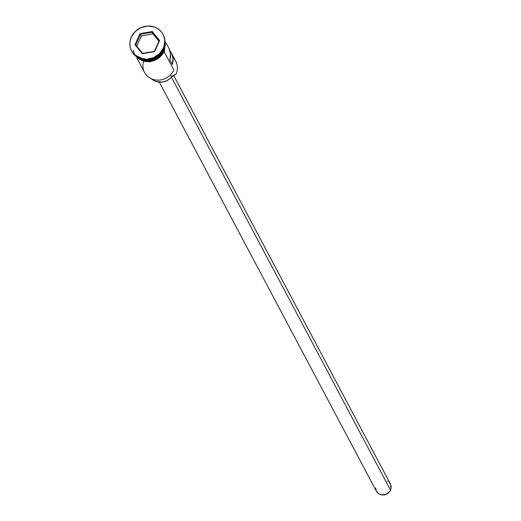 <?xml version="1.0" encoding="UTF-8"?>
<svg xmlns="http://www.w3.org/2000/svg" width="521" height="521" viewBox="0 0 521 521"><rect width="100%" height="100%" fill="white"/><g stroke="black" fill="none" stroke-linecap="round" stroke-linejoin="round"><path stroke-width="0.78" d="M172.907 57.525A16.431 15.057 152.1 0 1 176.046 74.086L175.512 74.444A7.887 7.229 -27.9 0 0 171.663 76.978L170.497 74.777L171.663 76.978L170.12 78.521L166.407 80.866L162.2 82.051L155.864 81.419L151.513 78.84A13.937 12.771 -27.9 0 0 171.663 76.978L176.046 74.086A16.431 15.057 -27.9 0 0 175.779 61.244L171.435 53.057A16.431 15.057 152.1 0 1 172.256 64.487L169.787 59.837A16.431 15.057 -27.9 0 0 168.967 48.407L165.789 42.416M159.328 82.129L376.416 491.277A7.887 7.229 -27.9 0 0 383.534 494.93A7.887 7.229 -27.9 0 0 390.483 490.046L171.442 77.232L390.483 490.046A7.887 7.229 -27.9 0 0 390.353 483.885L173.584 75.343M163.066 49.625L163.066 49.625A16.431 15.057 -27.9 0 1 143.77 59.518A16.431 15.057 -27.9 0 0 163.066 49.625A16.431 15.057 -27.9 0 0 163.262 49.176M163.216 49.905A16.431 15.057 152.1 0 1 141.022 58.899A16.431 15.057 152.1 0 0 163.216 49.905L163.711 50.837A16.431 15.057 -27.9 0 0 164.955 42.774L164.688 47.912L163.711 50.837L163.216 49.905A16.431 15.057 152.1 0 0 164.291 46.558M163.099 34.549A17.747 16.262 152.1 0 1 163.509 48.642A17.747 16.262 -27.9 0 0 163.223 34.777A17.747 16.262 -27.9 0 0 163.099 34.549M136.756 57.818L144.525 72.465A16.431 15.057 -27.9 0 0 159.361 80.065A16.431 15.057 -27.9 0 0 173.825 69.899L164.291 51.931L173.825 69.899A16.431 15.057 152.1 0 1 153.526 79.55A16.431 15.057 152.1 0 1 143.549 61.53M168.954 48.375L170.575 54.21L169.787 59.837L172.256 64.487L173.037 58.86L171.656 53.494L169.983 50.856A16.431 15.057 152.1 0 1 171.435 53.057M163.262 48.179L163.509 48.642L164.727 41.771L164.46 38.547L163.535 35.487L161.985 32.706L159.875 30.296L157.277 28.368L154.301 26.981L147.658 26.05L140.957 27.639L135.226 31.514L131.331 37.082A17.747 16.262 152.1 0 1 146.955 26.096A17.747 16.262 152.1 0 1 162.975 34.308A17.747 16.262 152.1 0 1 163.262 48.179A17.747 16.262 152.1 0 1 147.645 59.16A17.747 16.262 152.1 0 1 131.618 50.947A17.747 16.262 152.1 0 1 131.331 37.082L130.276 40.241L129.872 43.49L130.133 46.708L131.058 49.769L132.608 52.556L134.724 54.959L137.316 56.893L140.299 58.274L146.942 59.205L153.636 57.616L159.374 53.741L163.262 48.179M163.828 50.876L164.551 51.384L163.828 50.876A16.568 15.181 152.1 0 1 136.919 56.952L139.615 59.01L145.424 61.029L148.596 61.172L154.848 59.687L160.194 56.073L163.828 50.876L164.818 47.932L164.949 41.888M133.2 50.198A16.568 15.181 -27.9 0 0 147.371 61.647A16.568 15.181 -27.9 0 0 164.076 51.345L162.513 54.093M142.331 53.735L134.998 44.773L139.967 33.663L152.269 31.52L159.602 40.488L154.633 51.592L142.331 53.735L154.633 51.592L159.602 40.488L154.379 51.351L142.669 53.389L135.688 44.852L140.416 34.282L141.308 35.956L136.749 46.148L141.308 35.956L140.416 34.282L152.125 32.243L159.107 40.775L154.379 51.351L154.633 51.592L142.331 53.735L142.669 53.389L135.688 44.852L134.998 44.773L142.331 53.735M131.748 51.182A17.747 16.262 -27.9 0 0 131.865 51.41A17.747 16.262 -27.9 0 0 147.886 59.628A17.747 16.262 -27.9 0 0 163.509 48.642A17.747 16.262 152.1 0 1 147.749 59.635A17.747 16.262 152.1 0 1 131.748 51.182M137.518 57.33A16.431 15.057 -27.9 0 0 163.711 50.837L162.161 53.565L157.616 58.02L151.754 60.599L145.457 60.911L139.687 58.906L137.284 57.115M165.444 45.36L164.968 41.367M136.346 56.555L137.433 57.675M139.862 59.472L145.672 61.498M148.843 61.634L155.089 60.149L160.442 56.535M388.972 482.101L390.6 484.406L390.952 488.646L389.741 491.355L386.204 494.24L381.717 494.885L378.949 493.921L376.169 490.756L375.641 487.962M387.318 480.968L387.819 481.241M158.938 41.159L152.125 32.243L153.018 33.917L141.308 35.956L153.018 33.917L158.938 41.159M159.107 40.775L159.602 40.488L152.269 31.52L152.125 32.243L159.107 40.775M152.125 32.243L152.269 31.52L139.967 33.663L140.416 34.282L152.125 32.243M140.416 34.282L139.967 33.663L134.998 44.773L135.688 44.852L140.416 34.282M162.975 34.308L163.223 34.777M164.616 38.574L164.551 51.377L149.84 61.973L134.229 54.698M131.618 50.947L131.865 51.41"/></g></svg>
